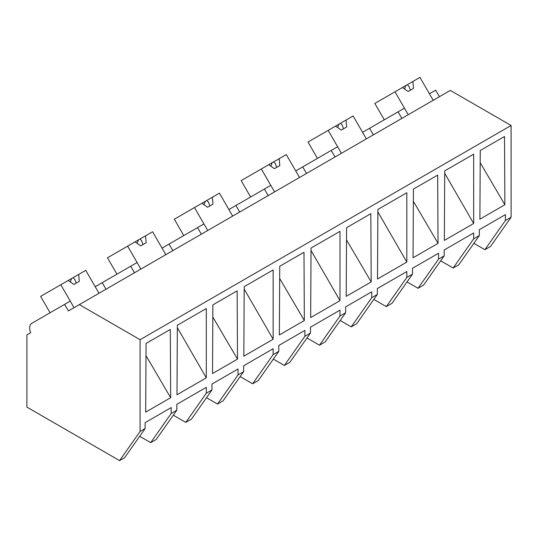 <?xml version="1.0" encoding="UTF-8"?>
<svg xmlns="http://www.w3.org/2000/svg" width="538" height="538" viewBox="0 0 538 538"><rect width="100%" height="100%" fill="white"/><g stroke="black" fill="none" stroke-linecap="round" stroke-linejoin="round"><path stroke-width="0.81" d="M439.432 96.706L435.652 90.155L429.411 93.76L433.198 100.31L419.963 77.385L412.908 81.46L413.487 88.4L408.14 91.487L402.417 87.512L395.006 91.796L408.241 114.715L404.462 108.165L398.08 111.85L401.859 118.4M473.877 243.331L484.899 249.699L490.595 246.411L511.1 217.238L511.1 125.495L450.333 90.411L68.42 310.91L64.634 304.36L31.782 323.331A10.081 5.824 60 0 0 30.679 332.699L26.9 334.878L26.9 407.105L119.577 460.615L140.082 431.442L140.082 339.7L79.321 304.616M511.1 125.495L140.082 339.7M511.1 217.238L505.404 220.519L505.404 214.628L479.331 229.686L479.331 235.577L473.669 238.845L473.669 232.954L444.193 249.975L444.159 255.886L438.564 259.114L438.564 253.223L412.491 268.28L412.491 274.172L406.829 277.44L406.829 271.549L377.353 288.563L377.32 294.474L371.724 297.702L371.724 291.811L345.645 306.868L345.645 312.76L339.982 316.028L339.982 310.137L310.507 327.158L310.48 333.062L304.885 336.297L304.885 330.406L278.805 345.457L278.805 351.348L273.143 354.616L273.143 348.725L243.667 365.746L243.633 371.657L238.038 374.885L238.038 368.994L211.965 384.051L211.965 389.942L206.303 393.211L206.303 387.32L176.827 404.334L176.794 410.245L171.198 413.473L171.198 407.582L145.126 422.639L145.126 428.53L140.082 431.442M479.896 219.174L480.259 150.506L504.51 136.504L504.873 204.749L479.896 219.174M176.989 394.764L206.303 377.837L206.303 308.523L177.358 325.234L176.989 394.764M444.724 170.876L473.669 154.164L473.669 223.478L444.354 240.405L444.724 170.876M304.347 320.52L303.983 252.275L279.733 266.276L279.37 334.945L304.347 320.52L279.673 278.476M377.878 209.464L406.829 192.752L406.829 262.067L377.508 278.993L377.878 209.464M346.21 296.357L371.193 281.932L370.823 213.687L346.58 227.688L346.21 296.357M258.442 278.422L273.143 269.935L273.143 339.249L243.828 356.176L244.198 286.646L258.442 278.422M413.056 257.763L438.033 243.344L437.67 175.099L413.419 189.094L413.056 257.763M145.69 412.128L146.054 343.459L170.297 329.458L170.667 397.703L145.69 412.128M311.038 248.058L339.982 231.347L339.982 300.655L310.668 317.581L311.038 248.058M237.507 359.115L237.144 290.87L212.893 304.864L212.53 373.533L237.507 359.115L212.833 317.064M484.899 249.699L505.404 220.519M479.331 235.577L458.827 264.75L453.164 268.018L440.683 260.816M453.164 268.018L473.669 238.845M398.08 111.85L369.579 128.306L373.359 134.856M444.711 173.317L473.669 223.478M480.199 162.705L504.873 204.749M171.198 413.473L150.694 442.653L156.195 439.472L176.794 410.245M150.694 442.653L139.672 436.284M119.577 460.615L124.614 457.704L145.126 428.53M177.345 327.682L206.303 377.837M145.986 355.658L170.667 397.703M50.088 312.76L40.632 296.391L60.801 284.743L74.036 307.669L70.249 301.119L64.634 304.36M116.928 274.172L107.472 257.796L127.641 246.155L140.875 269.081L137.096 262.531L102.213 282.665L105.993 289.215M102.213 282.665L95.206 286.714L98.985 293.264L85.75 270.338L78.703 274.414L79.281 281.354L73.935 284.441L68.205 280.466L60.801 284.743M444.159 255.886L423.561 285.113L418.06 288.287L407.037 281.925M418.06 288.287L438.564 259.114M412.491 274.172L391.98 303.345L386.318 306.613L373.843 299.41M386.318 306.613L406.829 277.44M377.871 211.911L406.829 262.067M413.352 201.293L438.033 243.344M369.579 128.306L362.572 132.348L366.351 138.898L353.116 115.979L346.069 120.048L346.647 126.988L341.3 130.082L335.571 126.107L328.167 130.384L341.401 153.303L337.615 146.76L331.233 150.438L335.019 156.988M331.233 150.438L302.739 166.894L306.519 173.444M377.32 294.474L356.721 323.701L351.22 326.875L340.198 320.514M351.22 326.875L371.724 297.702M345.645 312.76L325.14 341.933L319.478 345.201L307.003 337.999M319.478 345.201L339.982 316.028M311.025 250.5L339.982 300.655M346.512 239.881L371.193 281.932M302.733 166.894L295.732 170.943L299.511 177.486L286.277 154.567L279.222 158.636L279.8 165.583L274.454 168.67L268.731 164.695L261.327 168.972L274.555 191.898L270.775 185.348L264.393 189.033L268.173 195.583M264.393 189.033L235.893 205.489L239.672 212.033M310.48 333.062L289.874 362.289L284.373 365.47L273.351 359.108M284.373 365.47L304.885 336.297M278.805 351.348L258.301 380.527L252.638 383.796L240.156 376.587M252.638 383.796L273.143 354.616M244.185 289.088L273.143 339.249M235.893 205.489L228.892 209.531L232.672 216.081L219.437 193.155L212.382 197.231L212.961 204.171L207.614 207.258L201.891 203.29L194.48 207.567L207.715 230.486L203.936 223.936L197.554 227.621L201.333 234.171M197.554 227.621L169.053 244.077L172.833 250.627M243.633 371.657L223.035 400.884L217.534 404.058L206.511 397.696M217.534 404.058L238.038 374.885M211.965 389.942L191.461 419.115L185.798 422.384L173.317 415.181M185.798 422.384L206.303 393.211M169.053 244.077L162.046 248.119L165.832 254.669L152.597 231.75L145.542 235.819L146.121 242.766L140.774 245.853L135.051 241.878L127.641 246.155M130.714 266.216L134.493 272.759M384.293 119.806L374.838 103.437L395.006 91.796M412.908 81.46L402.417 87.519M407.273 84.708L408.927 86.248L410.393 90.182M405.813 85.555L404.509 88.972M317.454 158.401L307.998 142.025L328.167 130.384M346.069 120.048L335.571 126.107M340.433 123.303L342.081 124.836L343.553 128.777M338.974 124.143L337.669 127.56M250.607 196.989L241.159 180.62L261.327 168.972M279.222 158.636L268.731 164.695M273.593 161.891L275.241 163.431L276.714 167.365M272.127 162.738L270.829 166.155M183.767 235.583L174.319 219.208L194.48 207.567M212.382 197.231L201.891 203.29M206.747 200.479L208.401 202.019L209.874 205.96M205.287 201.326L203.989 204.743M145.542 235.819L135.051 241.878M139.907 239.074L141.561 240.607L143.027 244.548M138.448 239.914L137.143 243.331M78.703 274.414L68.205 280.466M73.067 277.662L74.715 279.202L76.188 283.136M71.608 278.509L70.303 281.925"/></g></svg>
